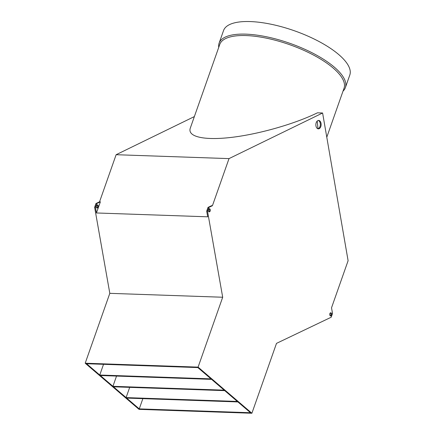 <?xml version="1.0" encoding="UTF-8"?>
<svg xmlns="http://www.w3.org/2000/svg" width="435" height="435" viewBox="0 0 435 435"><rect width="100%" height="100%" fill="white"/><g stroke="black" fill="none" stroke-linecap="round" stroke-linejoin="round"><path stroke-width="0.65" d="M317.947 128.793A4.214 2.643 92 0 0 320.318 124.709A4.214 2.643 92 0 0 318.235 120.468M316.207 122.675A4.214 2.643 -88 0 1 318.648 120.43A4.214 2.643 -88 0 1 320.796 126.612A4.214 2.643 -88 0 1 318.355 128.858A4.214 2.643 -88 0 1 316.207 122.675M222.693 297.241L207.511 211.187L208.838 207.419L212.432 205.701L229.017 158.612L322.601 112.997L348.103 260.717L331.519 307.811L332.519 313.461L331.193 317.229L276.497 343.373L251.892 413.25L198.088 367.118L222.693 297.241L109.81 293.337L94.629 207.288L95.956 203.52L99.55 201.802L116.129 154.708L229.017 158.612M331.568 315.103A1.582 0.99 -88 0 1 330.654 315.94A1.582 0.99 -88 0 1 329.719 314.331A1.582 0.99 -88 0 1 330.763 312.781A1.582 0.99 -88 0 1 331.568 315.103M210.181 211.024A1.582 0.99 -88 0 1 209.268 211.867A1.582 0.99 -88 0 1 208.332 210.252A1.582 0.99 -88 0 1 209.376 208.708A1.582 0.99 -88 0 1 210.181 211.024M208.963 208.838A1.582 0.99 -88 0 1 209.36 210.997A1.582 0.99 -88 0 1 208.865 211.709M96.445 212.971L95.45 207.316L96.777 203.547L100.371 201.829L96.445 212.971L207.691 216.815L206.69 211.16L208.017 207.392L211.611 205.673L212.432 205.701M208.017 207.392L208.838 207.419M100.371 201.829L99.55 201.802M326.783 137.226L344.047 88.207A65.881 22.99 19.4 0 0 333.221 68.099A65.881 22.99 19.4 0 0 266.791 38.242A65.881 22.99 19.4 0 0 219.767 44.441L190.307 128.102C187.208 136.862 204.298 140.657 231.893 137.335C259.472 134.029 294.642 123.953 317.468 112.817L322.601 112.997M116.129 154.708L194.369 116.58M198.088 367.118L85.2 363.214L139.004 409.351L251.892 413.25M112.926 386.313L100.333 375.514L211.579 379.358L224.166 390.157L112.926 386.313L116.531 376.074M139.254 408.884L126.661 398.09L237.907 401.935L250.495 412.728L139.254 408.884L142.859 398.65M126.09 397.601L113.497 386.802L224.743 390.646L237.331 401.44L126.09 397.601L129.695 387.362M99.762 375.024L86.598 363.736L197.838 367.58L211.002 378.869L99.762 375.024L103.53 364.323M85.2 363.214L109.81 293.337M96.896 204.961A1.582 0.99 -88 0 1 97.299 207.125A1.582 0.99 -88 0 1 96.798 207.838M318.007 128.776L317.224 121.022M218.729 47.404A66.936 23.354 19.4 0 1 219.104 43.157L223.536 30.58A66.936 23.354 19.4 0 1 271.304 24.284A66.936 23.354 19.4 0 1 338.8 54.614A66.936 23.354 19.4 0 1 349.8 75.048L345.368 87.625A66.936 23.354 19.4 0 1 343.003 91.171M219.104 43.157A66.936 23.354 19.4 0 1 266.873 36.861A66.936 23.354 19.4 0 1 334.368 67.191A66.936 23.354 19.4 0 1 345.368 87.625M330.344 312.912A1.582 0.99 -88 0 1 330.747 315.07A1.582 0.99 -88 0 1 330.247 315.788M206.69 211.16L207.511 211.187M95.45 207.316L94.629 207.288M96.777 203.547L95.956 203.52M98.12 207.152A1.582 0.99 -88 0 1 97.206 207.995A1.582 0.99 -88 0 1 96.271 206.38A1.582 0.99 -88 0 1 97.315 204.836A1.582 0.99 -88 0 1 98.12 207.152"/></g></svg>
